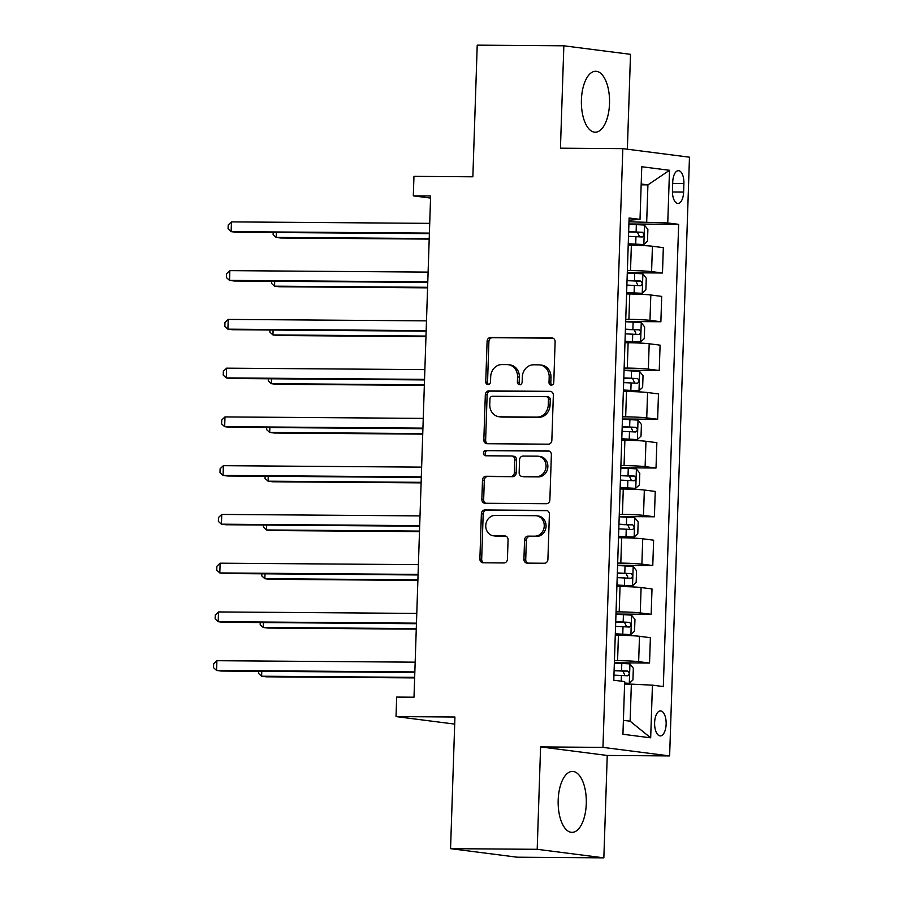 <?xml version="1.0" encoding="UTF-8"?>
<svg xmlns="http://www.w3.org/2000/svg" width="903" height="903" viewBox="0 0 903 903"><rect width="100%" height="100%" fill="white"/><g stroke="black" fill="none" stroke-linecap="round" stroke-linejoin="round"><path stroke-width="1.35" d="M551.304 385.129A2.686 2.382 -82.7 0 0 553.776 382.466L555.119 341.786A3.838 3.398 -82.7 0 0 551.846 337.936L490.634 337.485A3.838 3.398 -82.7 0 0 487.101 341.289L485.746 381.969A2.686 2.382 -82.7 0 0 490.51 382.003L490.69 376.732A12.27 10.87 -82.7 0 1 501.978 364.564L507.08 364.598A12.27 10.87 -82.7 0 1 508.231 364.677A12.27 10.87 -82.7 0 1 517.554 376.935L517.385 382.195A2.686 2.382 -82.7 0 0 522.137 382.24L522.318 376.969A12.27 10.87 -82.7 0 1 533.605 364.801L538.707 364.835A12.27 10.87 -82.7 0 1 539.859 364.914A12.27 10.87 -82.7 0 1 549.182 377.172L549.013 382.432A2.686 2.382 -82.7 0 0 551.304 385.129M586.284 803.693A30.476 14.087 90.4 0 0 572.457 771.422A30.476 14.087 90.4 0 0 558.178 800.092A30.476 14.087 90.4 0 0 572.017 832.374A30.476 14.087 90.4 0 0 586.284 803.693M609.514 103.552A30.476 14.087 90.4 0 0 595.687 71.269A30.476 14.087 90.4 0 0 581.408 99.94A30.476 14.087 90.4 0 0 595.235 132.222A30.476 14.087 90.4 0 0 609.514 103.552M666.143 724.138A12.507 5.779 90.4 0 0 660.477 710.898A12.507 5.779 90.4 0 0 654.619 722.66A12.507 5.779 90.4 0 0 660.285 735.9A12.507 5.779 90.4 0 0 666.143 724.138M523.921 559.273A3.838 3.398 -82.7 0 0 527.194 563.122L544.374 563.246A3.838 3.398 -82.7 0 0 547.907 559.442L549.396 514.27A3.838 3.398 -82.7 0 0 546.123 510.421L484.911 509.969A3.838 3.398 -82.7 0 0 481.378 513.762L479.877 558.946A3.838 3.398 -82.7 0 0 483.15 562.795L503.897 562.953A3.838 3.398 -82.7 0 0 507.43 559.149L508.073 539.813A3.838 3.398 -82.7 0 0 504.8 535.964L494.505 535.885A10.26 9.086 -82.7 0 1 493.546 535.818A10.26 9.086 -82.7 0 1 485.78 525.027A10.26 9.086 -82.7 0 1 495.183 515.399L535.49 515.703A10.26 9.086 -82.7 0 1 536.45 515.76A10.26 9.086 -82.7 0 1 544.216 526.551A10.26 9.086 -82.7 0 1 534.813 536.179L528.097 536.134A3.838 3.398 -82.7 0 0 524.564 539.938L523.921 559.273L525.727 559.499A3.838 3.398 -82.7 0 0 527.871 563.133M627.359 149.221L630.508 54.338L563.844 45.793L477.224 45.15L472.856 176.796L413.958 176.356L413.303 195.861L430.629 195.985L414.003 697.206L396.677 697.082L396.033 716.587L454.706 724.104M537.195 849.305L603.847 857.85L607.245 755.461L540.592 746.916L537.195 849.305L450.563 848.662L454.931 717.016L396.033 716.587M540.592 746.916L602.956 747.379L622.822 148.634L689.474 157.19L669.62 755.924L602.956 747.379M563.844 45.793L560.447 148.182L622.822 148.634M548.324 444.174A3.838 3.398 -82.7 0 0 551.846 440.382L553.347 395.198A3.838 3.398 -82.7 0 0 550.074 391.349L488.862 390.897A3.838 3.398 -82.7 0 0 485.329 394.701L483.827 439.874A3.838 3.398 -82.7 0 0 487.101 443.723L548.324 444.174M551.372 454.728L549.871 499.912A3.838 3.398 -82.7 0 1 546.349 503.716L485.125 503.264A3.838 3.398 -82.7 0 1 481.852 499.415L482.495 480.08A3.838 3.398 -82.7 0 1 486.028 476.276L510.85 476.457A3.838 3.398 -82.7 0 0 514.383 472.653L514.8 459.83A3.838 3.398 -82.7 0 0 511.527 455.97L485.679 455.778A2.686 2.382 -82.7 0 1 485.859 450.416L548.098 450.879A3.838 3.398 -82.7 0 1 551.372 454.728M603.847 857.85L517.227 857.207L450.563 848.662M672.735 182.067L672.453 190.646A12.111 5.599 90.4 0 0 677.939 203.48A12.111 5.599 90.4 0 0 683.616 192.079L683.898 183.501A12.111 5.599 90.4 0 0 678.401 170.667A12.111 5.599 90.4 0 0 672.735 182.067M629.041 220.185L640.013 219.395L629.109 217.995L613.78 680.207L624.684 681.607L622.935 734.263L650.679 737.819L630.125 721.192L631.355 684.135L624.594 684.09M640.013 219.395L641.762 166.739L669.507 170.295L667.757 222.951L628.985 221.788M628.917 223.978L678.661 224.35L667.757 222.951M678.661 224.35L663.321 686.562L652.429 685.163L650.679 737.819M607.245 755.461L669.62 755.924M413.303 195.861L430.562 198.073M641.164 184.822L647.925 184.867L641.186 184.009M646.695 221.924L647.925 184.867L669.507 170.295M614.356 662.791L649.55 663.05L638.647 661.651A15.633 0.768 -178.1 0 0 617.584 660.635L614.435 660.601M649.55 663.05L650.386 637.699L639.493 636.299A15.633 0.768 -178.1 0 0 618.42 635.272L615.27 635.249M615.97 614.04L651.165 614.3L640.261 612.9A15.633 0.768 -178.1 0 0 619.198 611.873L616.049 611.85M651.165 614.3L652.011 588.948L641.107 587.548A15.633 0.768 -178.1 0 0 620.045 586.521L616.884 586.499M617.596 565.278L652.779 565.538L641.886 564.138A15.633 0.768 -178.1 0 0 620.812 563.111L617.663 563.088M652.779 565.538L653.625 540.186L642.722 538.786A15.633 0.768 -178.1 0 0 621.659 537.759L618.51 537.736M619.21 516.527L654.404 516.787L643.5 515.387A15.633 0.768 -178.1 0 0 622.438 514.36L619.277 514.338M654.404 516.787L655.239 491.424L644.336 490.036A15.633 0.768 -178.1 0 0 623.273 489.008L620.124 488.986M620.824 467.765L656.018 468.025L645.114 466.625A15.633 0.768 -178.1 0 0 624.052 465.598L620.903 465.576M656.018 468.025L656.853 442.673L645.961 441.274A15.633 0.768 -178.1 0 0 624.887 440.246L621.738 440.224M622.449 419.003L657.632 419.263L646.74 417.875A15.633 0.768 -178.1 0 0 625.666 416.847L622.517 416.825M657.632 419.263L658.479 393.911L647.575 392.523A15.633 0.768 -178.1 0 0 626.513 391.496L623.363 391.473M624.063 370.253L659.246 370.512L648.354 369.113A15.633 0.768 -178.1 0 0 627.28 368.085L624.131 368.063M659.246 370.512L660.093 345.16L649.189 343.761A15.633 0.768 -178.1 0 0 628.127 342.734L624.978 342.711M625.677 321.491L660.872 321.75L649.968 320.362A15.633 0.768 -178.1 0 0 628.906 319.335L625.756 319.312M660.872 321.75L661.707 296.398L650.815 294.999A15.633 0.768 -178.1 0 0 629.741 293.972L626.592 293.949M627.292 272.74L662.486 272.999L651.582 271.6A15.633 0.768 -178.1 0 0 630.52 270.573L627.371 270.55M662.486 272.999L663.333 247.648L652.429 246.248A15.633 0.768 -178.1 0 0 631.366 245.221L628.206 245.198M623.397 720.334L630.125 721.192M631.355 684.135L652.429 685.163M551.981 385.028A2.686 2.382 -82.7 0 1 550.807 382.669L550.988 377.398A12.27 10.87 -82.7 0 0 541.665 365.151L539.859 364.914M508.231 364.677L510.037 364.914A12.27 10.87 -82.7 0 1 519.36 377.161L519.18 382.432A2.686 2.382 -82.7 0 0 520.342 384.791M552.975 338.162L492.428 337.711A3.838 3.398 -82.7 0 0 488.907 341.515L487.552 382.195A2.686 2.382 -82.7 0 0 488.715 384.565M551.202 391.575L490.656 391.123A3.838 3.398 -82.7 0 0 487.135 394.927L485.633 440.1A3.838 3.398 -82.7 0 0 487.778 443.734M548.448 399.374A2.686 2.382 -82.7 0 0 546.157 396.677L492.417 396.282A2.686 2.382 -82.7 0 0 489.945 398.945L489.765 404.499A12.27 10.87 -82.7 0 0 499.088 416.746A12.27 10.87 -82.7 0 0 500.239 416.825L536.98 417.096A12.27 10.87 -82.7 0 0 548.268 404.928L548.448 399.374L550.254 399.6A2.686 2.382 -82.7 0 0 547.963 396.902M499.088 416.746L500.894 416.983A12.27 10.87 -82.7 0 0 502.045 417.062L500.239 416.825M550.254 399.6L550.062 405.154A12.27 10.87 -82.7 0 1 538.775 417.333L502.045 417.062M511.888 455.992L513.694 456.229A3.838 3.398 -82.7 0 1 516.606 460.056L516.177 472.879A3.838 3.398 -82.7 0 1 512.656 476.682L487.823 476.502A3.838 3.398 -82.7 0 0 484.301 480.306L483.658 499.641A3.838 3.398 -82.7 0 0 485.803 503.264M549.227 451.105L487.665 450.653A2.686 2.382 -82.7 0 0 486.548 455.789M536.619 476.649A10.26 9.086 -82.7 0 0 546.022 467.02A10.26 9.086 -82.7 0 0 538.256 456.229A10.26 9.086 -82.7 0 0 537.296 456.162L523.097 456.06A3.838 3.398 -82.7 0 0 519.564 459.864L519.146 472.687A3.838 3.398 -82.7 0 0 522.419 476.536L538.414 476.874A10.26 9.086 -82.7 0 0 547.828 467.246A10.26 9.086 -82.7 0 0 540.062 456.455L538.256 456.229M522.058 476.513L523.853 476.75A3.838 3.398 -82.7 0 0 524.214 476.773L522.419 476.536M538.414 476.874L524.214 476.773M536.45 515.76L538.256 515.997A10.26 9.086 -82.7 0 1 546.022 526.788A10.26 9.086 -82.7 0 1 536.608 536.416L529.892 536.359A3.838 3.398 -82.7 0 0 526.37 540.163L525.727 559.499M493.546 535.818L495.341 536.055A10.26 9.086 -82.7 0 0 496.311 536.111L494.505 535.885M505.917 536.19L496.311 536.111M547.252 510.646L486.706 510.195A3.838 3.398 -82.7 0 0 483.184 513.999L481.683 559.171A3.838 3.398 -82.7 0 0 483.827 562.806M628.251 243.991L643.76 244.555L647.496 241.124L647.88 229.418L644.403 225.05L628.906 224.237M643.76 244.555L628.262 243.742M276.341 232.522L276.171 237.41L280.675 237.997L429.196 239.092M628.499 236.326L642.225 236.97C644.234 235.593 644.29 234.035 642.383 232.285L628.657 231.653M628.646 231.902L637.394 232.252L639.087 235.706M273.191 232.5L273.124 234.633L276.171 237.41L429.218 238.539M429.399 233.098L231.134 231.642L231.461 221.89L429.726 223.357M429.376 233.651L235.638 232.218L231.134 231.642L228.075 228.854L228.211 224.96L231.461 221.89M626.637 292.753L642.146 293.317L645.871 289.874L646.266 278.169L642.789 273.812L627.292 272.999M642.146 293.317L626.637 292.504M274.715 281.273L274.557 286.172L279.061 286.748L427.582 287.843M626.885 285.088L640.611 285.732C642.62 284.355 642.665 282.786 640.769 281.047L627.043 280.404M627.032 280.664L635.78 281.014L637.473 284.468M271.577 281.251L271.498 283.384L274.557 286.172L427.604 287.301M625.011 341.515L640.52 342.068L644.257 338.636L644.652 326.931L641.175 322.574L625.666 321.75M640.52 342.068L625.023 341.255M273.101 330.035L272.943 334.923L277.447 335.51L425.968 336.605M625.271 333.85L638.997 334.482C640.995 333.105 641.051 331.548 639.143 329.809L625.429 329.166M625.418 329.414L634.166 329.764L635.859 333.23M269.952 330.013L269.884 332.146L272.943 334.923L425.979 336.063M623.397 390.265L638.906 390.83L642.643 387.387L643.026 375.693L639.55 371.325L624.052 370.512M638.906 390.83L623.409 390.017M271.487 378.786L271.318 383.685L275.821 384.26L424.354 385.355M623.657 382.601L637.371 383.244C639.38 381.867 639.437 380.31 637.529 378.56L623.804 377.917M623.804 378.176L632.54 378.526L634.233 381.98M268.338 378.763L268.27 380.897L271.318 383.685L424.365 384.813M427.785 281.86L229.52 280.393L229.836 270.64L428.101 272.108M427.762 282.402L234.024 280.98L229.52 280.393L226.461 277.616L226.585 273.711L229.836 270.64M426.16 330.622L227.895 329.155L228.222 319.402L426.487 320.87M426.148 331.164L232.398 329.73L227.895 329.155L224.847 326.367L224.971 322.473L228.222 319.402M424.545 379.373L226.281 377.917L226.608 368.164L424.873 369.62M424.534 379.915L230.784 378.492L226.281 377.917L223.222 375.129L223.357 371.223L226.608 368.164M621.783 439.027L637.292 439.58L641.028 436.149L641.412 424.444L637.936 420.087L622.438 419.263M637.292 439.58L621.783 438.768M269.862 427.548L269.704 432.447L274.207 433.022L422.728 434.117M622.032 431.363L635.757 431.995C637.766 430.618 637.811 429.06 635.915 427.322L622.19 426.679M622.178 426.927L630.926 427.277L632.619 430.742M266.724 427.525L266.645 429.659L269.704 432.447L422.751 433.575M422.931 428.135L224.666 426.667L224.982 416.915L423.247 418.382M422.909 428.677L229.17 427.243L224.666 426.667L221.607 423.879L221.743 419.985L224.982 416.915M620.158 487.778L635.667 488.342L639.403 484.9L639.798 473.206L636.322 468.838L620.824 468.025M635.667 488.342L620.169 487.53M268.247 476.299L268.089 481.197L272.593 481.773L421.114 482.868M620.417 480.114L634.143 480.757C636.152 479.38 636.197 477.822 634.29 476.073L620.575 475.441M620.564 475.689L629.312 476.039L631.005 479.493M265.098 476.276L265.031 478.409L268.089 481.197L421.137 482.326M421.317 476.886L223.052 475.429L223.368 465.677L421.633 467.133M421.295 477.427L227.556 476.005L223.052 475.429L219.993 472.641L220.118 468.736L223.368 465.677M618.544 536.54L634.053 537.104L637.789 533.662L638.173 521.957L634.696 517.6L619.198 516.787M634.053 537.104L618.555 536.28M266.633 525.061L266.475 529.959L270.979 530.535L419.5 531.63M618.803 528.876L632.518 529.508C634.527 528.131 634.583 526.573 632.676 524.835L618.95 524.191M618.95 524.44L627.687 524.79L629.391 528.255M263.484 525.038L263.416 527.171L266.475 529.959L419.511 531.088M419.692 525.648L221.427 524.18L221.754 514.428L420.019 515.895M419.681 526.189L225.931 524.756L221.427 524.18L218.368 521.392L218.503 517.498L221.754 514.428M616.93 585.291L632.439 585.855L636.175 582.424L636.559 570.719L633.082 566.35L617.584 565.538M632.439 585.855L616.941 585.042M265.019 573.811L264.85 578.71L269.354 579.286L417.875 580.392M617.178 577.627L630.904 578.27C632.913 576.893 632.969 575.335 631.062 573.586L617.336 572.953M617.325 573.202L626.072 573.552L627.766 577.006M261.87 573.789L261.791 575.933L264.85 578.71L417.897 579.839M418.078 574.398L219.813 572.942L220.14 563.19L418.405 564.646M418.055 574.951L224.316 573.518L219.813 572.942L216.754 570.154L216.889 566.249L220.14 563.19M615.315 634.053L630.825 634.617L634.549 631.174L634.944 619.469L631.468 615.112L615.97 614.3M630.825 634.617L615.315 633.804M263.394 622.573L263.236 627.472L267.739 628.048L416.26 629.143M615.564 626.389L629.289 627.032C631.299 625.655 631.344 624.086 629.447 622.348L615.722 621.704M615.711 621.964L624.458 622.314L626.151 625.768M260.245 622.551L260.177 624.684L263.236 627.472L416.283 628.601M416.464 623.16L218.199 621.693L218.515 611.941L416.78 613.408M416.441 623.702L222.702 622.269L218.199 621.693L215.14 618.916L215.264 615.011L218.515 611.941M624.616 683.334L629.199 683.368L632.935 679.936L633.33 668.231L629.854 663.863L614.345 663.05M629.199 683.368L624.628 683.007M261.78 671.335L261.622 676.223L266.125 676.81L414.646 677.905M613.95 675.139L627.675 675.783C629.673 674.406 629.73 672.848 627.822 671.098L614.108 670.466M614.096 670.715L622.844 671.064L624.537 674.518M258.63 671.313L258.563 673.446L261.622 676.223L414.658 677.352M414.838 671.911L216.573 670.455L216.901 660.703L415.166 662.17M414.827 672.464L221.077 671.031L216.573 670.455L213.526 667.667L213.65 663.773L216.901 660.703M617.584 660.635L618.42 635.272M619.198 611.873L620.045 586.521M620.812 563.111L621.659 537.759M622.438 514.36L623.273 489.008M624.052 465.598L624.887 440.246M625.666 416.847L626.513 391.496M627.28 368.085L628.127 342.734M628.906 319.335L629.741 293.972M630.52 270.573L631.366 245.221M651.582 271.6L652.429 246.248M649.968 320.362L650.815 294.999M648.354 369.113L649.189 343.761M646.74 417.875L647.575 392.523M645.114 466.625L645.961 441.274M643.5 515.387L644.336 490.036M641.886 564.138L642.722 538.786M640.261 612.9L641.107 587.548M638.647 661.651L639.493 636.299M672.69 183.411L683.898 183.501M672.442 192L683.616 192.079M550.988 377.398L549.182 377.172M519.18 382.432L517.385 382.195M519.36 377.161L517.554 376.935M487.552 382.195L485.746 381.969M488.907 341.515L487.101 341.289M492.428 337.711L490.634 337.485M552.568 338.027L551.846 337.936M550.807 382.669L549.013 382.432M485.633 440.1L483.827 439.874M487.135 394.927L485.329 394.701M490.656 391.123L488.862 390.897M550.796 391.439L550.074 391.349M538.775 417.333L536.98 417.096M550.062 405.154L548.268 404.928M483.658 499.641L481.852 499.415M484.301 480.306L482.495 480.08M487.823 476.502L486.028 476.276M512.656 476.682L510.85 476.457M516.177 472.879L514.383 472.653M516.606 460.056L514.8 459.83M487.665 450.653L485.859 450.416M548.821 450.969L548.098 450.879M526.37 540.163L524.564 539.938M529.892 536.359L528.097 536.134M536.608 536.416L534.813 536.179M505.511 536.055L504.8 535.964M481.683 559.171L479.877 558.946M483.184 513.999L481.378 513.762M486.706 510.195L484.911 509.969M546.846 510.511L546.123 510.421M643.85 244.476L644.494 225.163M636.118 231.936L636.355 224.52M635.712 244.024L635.96 236.62M637.394 232.252L642.383 232.285M642.236 293.227L642.88 273.925M634.493 280.698L634.741 273.282M634.098 292.786L634.346 285.371M635.78 281.014L640.769 281.047M640.622 341.989L641.254 322.676M632.879 329.448L633.127 322.044M632.484 341.537L632.721 334.133M634.166 329.764L639.143 329.809M638.997 390.739L639.64 371.438M631.265 378.21L631.513 370.794M630.858 390.299L631.107 382.883M632.54 378.526L637.529 378.56M637.383 439.501L638.026 420.188M629.651 426.961L629.888 419.556M629.244 439.05L629.493 431.645M630.926 427.277L635.915 427.322M635.768 488.252L636.412 468.95M628.025 475.723L628.274 468.307M627.63 487.812L627.867 480.396M629.312 476.039L634.29 476.073M634.154 537.014L634.786 517.701M626.411 524.474L626.659 517.069M626.005 536.574L626.253 529.158M627.687 524.79L632.676 524.835M632.529 585.776L633.172 566.463M624.797 573.236L625.034 565.82M624.391 585.325L624.639 577.92M626.072 573.552L631.062 573.586M630.915 634.527L631.558 615.225M623.172 621.986L623.42 614.582M622.777 634.087L623.025 626.671M624.458 622.314L629.447 622.348M629.301 683.289L629.933 663.976M621.557 670.748L621.806 663.333M621.208 681.167L621.399 675.433M622.844 671.064L627.822 671.098M548.211 396.925L546.405 396.699"/></g></svg>
